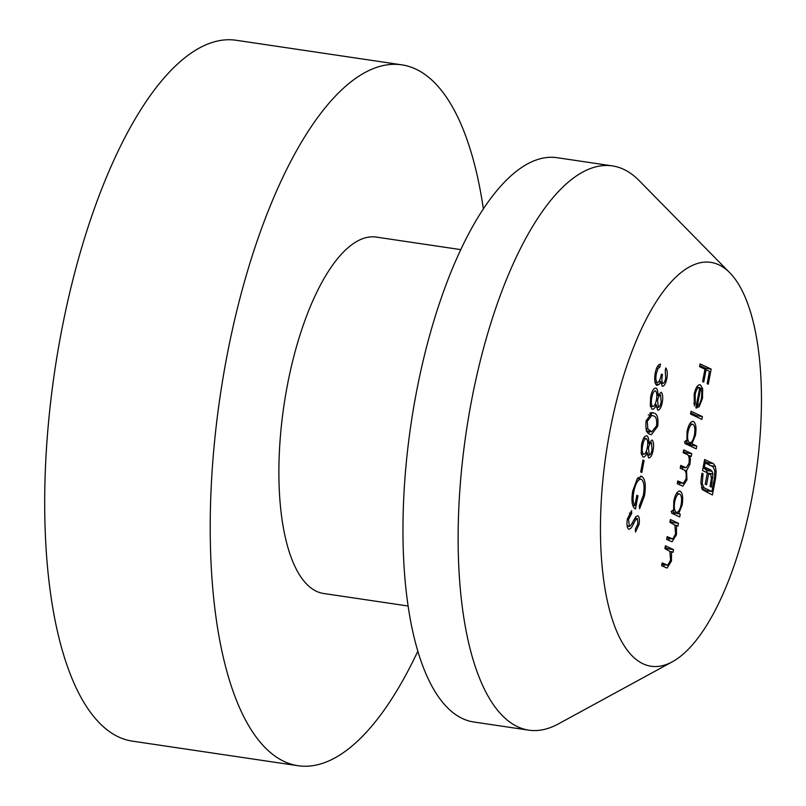 <?xml version="1.0" encoding="UTF-8"?>
<svg xmlns="http://www.w3.org/2000/svg" width="806" height="806" viewBox="0 0 806 806"><rect width="100%" height="100%" fill="white"/><g stroke="black" fill="none" stroke-linecap="round" stroke-linejoin="round"><path stroke-width="1.21" d="M609.92 431.049A204.15 75.603 98.4 0 0 672.194 661.877A204.15 75.603 98.4 0 0 751.948 497.755A204.15 75.603 98.4 0 0 729.924 272.902A204.15 75.603 98.4 0 0 609.92 431.049M729.924 272.902L639.027 180.494A285.203 105.616 98.4 0 0 612.459 165.915A285.203 105.616 98.4 0 0 471.389 401.428A285.203 105.616 98.4 0 0 528.726 730.145A285.203 105.616 98.4 0 0 558.387 723.909L672.194 661.877M612.459 165.915L557.289 157.724A285.203 105.616 98.4 0 0 416.218 393.247A285.203 105.616 98.4 0 0 473.555 721.964L528.726 730.145M460.861 249.638L376.352 237.105A180.131 66.707 98.4 0 0 287.258 385.852A180.131 66.707 98.4 0 0 323.468 593.458L407.977 606.001M483.388 209.046A354.257 131.187 98.4 0 0 401.912 64.863L236.4 40.3A354.257 131.187 98.4 0 0 61.175 332.838A354.257 131.187 98.4 0 0 118.371 736.865A354.257 131.187 98.4 0 0 132.396 741.137L297.908 765.7A354.257 131.187 98.4 0 0 417.74 651.389M401.912 64.863A354.257 131.187 98.4 0 0 226.688 357.401A354.257 131.187 98.4 0 0 297.908 765.7M649.888 434.202C646.583 433.507 645.334 429.024 646.12 420.762L652.266 412.581L653.908 413.115C657.222 413.669 658.502 418.042 657.746 426.223L651.409 434.696L649.888 434.202M640.679 471.953L642.956 460.014L644.095 460.548L641.818 472.487L640.679 471.953M641.354 479.207C638.14 478.986 635.632 483.147 633.828 491.7C632.599 498.33 632.952 502.974 634.866 505.654L636.841 495.307L637.979 495.831L635.471 508.969C632.015 506.883 631.108 500.869 632.74 490.925L637.395 478.462L641.848 476.396C645.263 479.066 646.14 485.534 644.468 495.821L639.632 508.757L639.279 505.987L643.349 495.196C644.699 486.895 644.034 481.565 641.354 479.207L637.345 478.532M641.113 476.175L640.407 476.185M637.375 518.54L635.551 519.91L633.657 523.568C632.065 527.265 630.413 529.139 628.7 529.21C626.967 527.698 626.534 524.273 627.4 518.933L631.612 510.621L631.672 513.513L628.529 519.467L629.456 526.479L627.169 526.137L630.544 525.824L635.843 516.676L637.858 515.729C639.38 516.968 639.752 519.92 638.977 524.585L635.531 531.98L635.33 529.139L637.899 523.749L637.375 518.54L634.906 518.137M716.151 471.47L715.557 478.502L712.413 494.975L702.409 489.726L700.888 482.522L701.482 475.983L702.006 473.243L703.054 473.737L702.238 483.822L704.142 487.872L711.93 491.529L714.509 478.008L714.791 470.603L712.897 466.614L705.109 462.956L704.343 466.976L710.519 469.868L712.091 471.329L712.897 473.928L711.436 487.086L710.056 486.441L711.396 478.593L710.862 474.905L708.726 473.465L706.56 484.799L705.21 484.164L707.366 472.83L702.52 470.543L704.625 459.511L713.461 463.662L715.365 466.382L716.151 471.47L714.882 471.278M699.759 387.595C697.845 387.162 696.334 389.449 695.205 394.477L695.306 403.625L694.369 405.881L694.137 394.356C695.709 387.374 697.815 384.22 700.474 384.895L702.671 388.774L702.489 398.355L699.155 406.738L695.88 407.896L699.759 387.595L696.646 387.092M699.93 384.734L699.407 384.734M696.535 408.088L695.88 407.896M683.176 452.66L683.71 449.879L691.78 453.667L691.246 456.458L689.845 455.793L690.379 459.48L689.896 464.347L686.571 470.654L686.934 479.892L682.813 486.139L677.252 483.711L677.786 480.92L683.317 483.368L686.037 478.935C686.641 473.021 685.745 469.928 683.357 469.666L680.214 468.185L680.748 465.405L686.198 467.792L688.999 463.4C689.614 457.717 688.808 454.675 686.571 454.262L683.176 452.66M660.789 383.152L662.774 383.455C664.063 383.313 665.041 381.5 665.706 378.024L665.242 370.73L665.776 367.949C667.308 369.934 667.67 373.46 666.844 378.518C665.736 383.747 664.204 386.316 662.24 386.235L660.658 381.54L659.076 384.462L656.759 385.389C654.653 383.585 654.15 379.445 655.238 372.976C656.457 367.224 658.21 364.282 660.477 364.151L659.943 366.942L657.948 368.654L656.366 373.561C655.52 378.105 655.792 381.107 657.192 382.568C659.086 382.205 660.477 379.384 661.353 374.105L662.492 374.639C661.605 378.77 661.696 381.701 662.774 383.455L660.789 383.182M654.996 382.235L657.454 382.628L655.006 382.266M664.879 548.584L665.403 545.803L673.484 549.591L672.95 552.382L671.499 551.697L671.448 561.077L667.036 568.049L661.615 565.701L662.139 562.91L667.842 565.228L670.552 560.13L669.877 551.405L664.879 548.584M661.857 564.402L667.842 565.228M669.887 522.318L670.421 519.527L678.491 523.326L677.967 526.106L676.506 525.421L676.456 534.811L672.043 541.783L666.622 539.426L667.156 536.645L672.849 538.962L675.559 533.854L674.894 525.139L669.887 522.318M666.874 538.126L672.849 538.962M678.743 513.462L680.244 514.168L679.71 516.958L671.63 513.16L672.164 510.379L673.564 511.034L673.786 501.04C675.398 493.937 677.554 490.653 680.244 491.186C682.652 493.131 683.287 497.755 682.138 505.06L678.743 513.462L673.232 512.646L680.244 514.168M679.71 491.025L679.176 491.025M691.961 443.784L696.787 446.05L696.253 448.831L684.919 443.512L685.453 440.721L686.853 441.376L687.075 431.391C688.687 424.288 690.843 421.004 693.533 421.538C695.941 423.472 696.575 428.097 695.417 435.401L691.961 443.784L686.45 442.968L691.266 445.224L696.787 446.05M692.999 421.367L692.465 421.377M690.541 414.052L691.074 411.272L702.409 416.591L701.875 419.382L690.541 414.052M653.122 450.413C652.024 455.531 650.513 458.02 648.578 457.879L647.107 452.388C645.838 455.803 644.478 457.345 643.027 457.002L641.183 453.577L641.546 444.771C642.815 438.535 644.619 435.562 646.956 435.865C648.326 436.852 648.951 439.361 648.82 443.421L652.024 439.985C653.666 441.658 654.039 445.134 653.122 450.413L651.923 450.232M662.24 402.657C661.142 407.765 659.62 410.254 657.686 410.123L656.215 404.622C654.946 408.038 653.585 409.579 652.135 409.247L650.301 405.821L650.654 397.005C651.923 390.769 653.726 387.807 656.074 388.109C657.434 389.086 658.059 391.605 657.928 395.655L661.142 392.22C662.784 393.892 663.147 397.378 662.24 402.657L661.031 402.476M699.578 366.69L700.102 363.909L711.154 369.098L708.273 384.22L707.134 383.686L709.492 371.354L706.086 369.752L703.739 382.094L702.6 381.56L704.958 369.219L699.578 366.69M674.723 513.351L674.501 514.51M672.083 510.813L673.564 511.034M681.08 504.899L682.138 505.06M673.766 511.971L673.232 512.646M671.922 511.629L671.096 511.578M673.715 501.453L674.763 501.604C673.846 507.266 674.32 510.813 676.184 512.263C678.259 512.697 679.911 510.148 681.13 504.627C682.027 499.035 681.554 495.478 679.71 493.967L676.486 493.443M679.71 493.967C677.645 493.645 675.992 496.194 674.763 501.604M670.108 521.16L672.98 522.51L678.491 523.326M672.98 522.51L672.758 523.668M674.934 525.19L676.506 525.421M675.398 534.65L676.456 534.811M669.524 538.529L668.386 540.262M665.101 547.425L667.962 548.775L673.484 549.591M667.962 548.775L667.741 549.934M669.917 551.465L671.499 551.697M670.38 560.916L671.448 561.077M664.517 564.794L663.378 566.527M665.635 378.336L666.844 378.518M659.107 381.309L660.658 381.54M655.54 383.938L659.076 384.462M657.374 366.559L659.943 366.942M656.487 368.433L657.948 368.654M655.167 373.38L656.366 373.561M661.283 374.458L662.492 374.639M683.397 451.501L686.269 452.851L691.78 453.667M686.269 452.851L686.047 454.01M688.274 455.561L689.845 455.793M689.301 459.319L690.379 459.48M688.828 464.185L689.896 464.347M683.236 467.349L682.148 469.092M684.516 470.351L686.571 470.654M685.866 479.731L686.934 479.892M680.254 482.915L679.176 484.608M677.483 482.482L683.317 483.368M680.455 466.926L686.198 467.792M691.266 445.224L691.044 446.383M685.372 441.164L686.853 441.376M694.369 435.25L695.417 435.401M686.974 442.303L686.45 442.968M685.211 441.98L684.375 441.92M687.004 431.804L688.052 431.956C687.135 437.618 687.609 441.164 689.473 442.615C691.548 443.038 693.2 440.489 694.419 434.978C695.316 429.376 694.832 425.83 692.989 424.319L689.775 423.785M692.989 424.319C690.923 423.996 689.281 426.545 688.052 431.956M690.762 412.894L696.888 415.775L702.409 416.591M696.888 415.775L696.666 416.934M694.147 394.315L695.205 394.477M693.734 403.393L695.306 403.625M700.777 388.492L702.671 388.774M701.432 398.194L702.489 398.355M696.183 406.295L699.155 406.738M700.686 388.351L697.402 405.569C699.185 405.055 700.535 402.547 701.472 398.033L701.825 391.827L700.686 388.351L699.638 388.2M696.354 405.418L697.402 405.569M714.932 474.684L716.06 474.855M714.448 478.341L715.557 478.502M707.527 490.874L707.215 492.537M701.945 473.575L703.054 473.737M701.422 476.316L702.53 476.477M700.918 483.62L702.238 483.822M701.492 487.479L704.142 487.872M701.845 488.567L706.409 490.713L711.93 491.529M704.001 462.795L705.109 462.956M703.235 466.805L704.343 466.976M702.983 468.105L710.519 469.868M704.998 469.052L706.58 470.513L712.091 471.329M706.58 470.513L707.386 473.112L712.897 473.928M711.416 477.495L712.967 477.726M710.821 482.451L712.282 482.663M707.285 473.253L708.726 473.465M704.313 461.133L707.94 462.835L709.844 465.566M711.043 465.747L715.365 466.382M629.395 513.18L631.672 513.513M627.33 519.286L628.529 519.467M637.758 524.404L638.977 524.585M634.07 519.689L635.551 519.91M632.156 523.346L633.657 523.568M643.259 495.65L644.468 495.821M632.629 491.529L633.828 491.7M632.72 505.332L634.866 505.654M636.78 495.66L637.979 495.831M638.171 477.545L638.705 478.734M642.896 460.367L644.095 460.548M645.878 452.206L647.107 452.388M647.752 443.26L648.82 443.421M647.258 447.995L648.457 448.176L649.314 455.158L647.238 454.856L649.152 455.108C650.432 454.977 651.389 453.184 652.024 449.728L651.48 442.766L649.263 442.413M651.48 442.766C650.18 442.927 649.173 444.731 648.457 448.176M649.253 442.434L651.157 442.716M641.244 453.869L643.793 454.282L641.254 453.909M641.475 445.154L642.674 445.335C641.838 449.849 642.13 452.811 643.541 454.211C645.153 454.171 646.412 452.005 647.309 447.713C648.125 443.119 647.812 440.096 646.392 438.635L643.621 438.192M646.392 438.635C644.75 438.655 643.51 440.892 642.674 445.335M643.601 438.222L645.918 438.565M650.785 412.652L653.908 413.115M649.807 413.146L651.611 415.362M656.537 426.042L657.746 426.223M649.979 431.573L648.397 433.265M656.588 425.78C657.061 419.483 655.993 416.188 653.384 415.896L651.802 415.392L647.238 421.387L647.863 428.943L651.742 431.835L656.588 425.78M646.654 430.867L650.422 431.422M645.979 428.661L647.863 428.943M646.039 421.216L647.238 421.387M654.996 404.441L656.215 404.622M656.86 395.494L657.928 395.655M656.366 400.229L657.575 400.411L658.431 407.403L656.346 407.09L658.26 407.352C659.54 407.211 660.497 405.418 661.132 401.962L660.588 395L658.371 394.648M660.588 395C659.288 395.162 658.28 396.965 657.575 400.411M658.361 394.668L660.265 394.95M650.583 397.398L651.782 397.57C650.946 402.083 651.238 405.045 652.648 406.446L650.361 406.143L652.648 406.446C654.27 406.415 655.53 404.239 656.427 399.947C657.233 395.363 656.93 392.341 655.51 390.88L655.036 390.809M655.51 390.88C653.868 390.9 652.628 393.127 651.782 397.57M699.799 365.531L705.643 368.282L711.154 369.098M705.643 368.282L705.381 369.652M704.887 369.571L706.086 369.752M666.925 537.834L670.955 538.428M661.917 564.099L665.937 564.694M677.524 482.29L682.158 482.975M680.496 466.684L684.848 467.329M707.94 462.835L713.461 463.662M651.742 431.835L646.221 431.019M651.802 415.392L648.236 414.858"/></g></svg>
